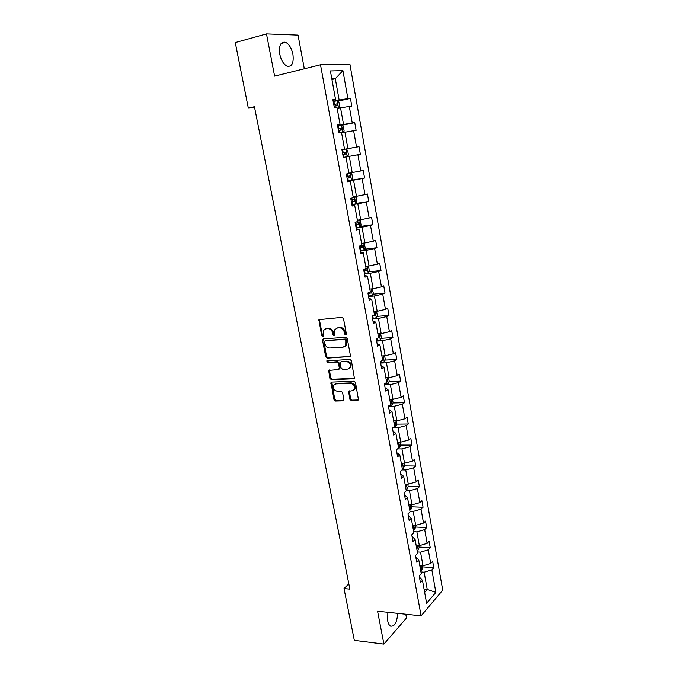 <?xml version="1.0" encoding="UTF-8"?>
<svg xmlns="http://www.w3.org/2000/svg" width="678" height="678" viewBox="0 0 678 678"><rect width="100%" height="100%" fill="white"/><g stroke="black" fill="none" stroke-linecap="round" stroke-linejoin="round"><path stroke-width="1.02" d="M345.678 334.983L346.373 333.923L343.517 318.694L341.992 317.355L318.914 319.652L321.643 335.652L322.686 336.576L323.236 336.229L323.465 330.389L326.016 328.796L327.864 328.661C330.305 328.762 331.906 330.178 332.669 332.906L333.042 334.856L334.093 335.788L334.669 335.424L334.881 329.593L337.508 327.94L339.381 327.805C341.856 327.898 343.483 329.322 344.246 332.076L344.619 334.042L345.678 334.983M387.841 612.302L387.706 620.828C388.248 623.531 389.189 625.294 390.528 626.108C394.698 626.675 397.071 622.421 397.63 613.344M292.93 54.308C291.574 48.197 289.142 44.206 285.633 42.324C280.726 41.4 278.768 45.375 279.76 54.232C281.141 60.334 283.565 64.3 287.014 66.139C291.955 67.046 293.921 63.105 292.93 54.308M349.831 399.257L351.331 400.605L357.594 400.435L358.476 399.876L355.501 382.57L353.984 381.222L331.83 382.095L331.008 382.604L334.008 399.698L335.483 401.029L342.907 400.834L343.865 399.427L342.543 392.469L341.051 391.13L337.356 391.257C334.11 390.503 332.906 388.502 333.72 385.248L335.941 383.884L350.526 383.324C353.78 384.045 355.026 386.036 354.255 389.308L351.933 390.765L348.619 391.384L349.831 399.257L350.56 398.8L352.051 400.139L358.433 399.961M304.312 68.766L298.049 35.112L266.488 33.9L274.615 76.122L320.508 64.757L421.106 615.836L377.578 611.209L383.909 644.1L354.323 640.354L344.009 588.555L349.865 589.106L254.436 106.7L248.326 108.107L254.614 107.616M266.488 33.9L235.274 42.57L248.326 108.107M349.416 356.908L350.407 355.425L347.263 338.661L345.738 337.322L323.491 338.839L322.542 340.322L325.728 356.806L327.211 358.137L350.187 356.501M351.399 360.721L354.399 378.222L353.526 378.773L331.364 379.68L329.881 378.358L328.669 370.442L338.407 369.518L339.373 368.061L338.475 363.383L336.983 362.044L327.686 362.535L326.745 360.942L349.882 359.374L351.399 360.721M383.909 644.1L406.486 617.989L405.783 614.209M419.419 577.063L422.47 580.351L420.428 582.622L419.241 576.08L421.292 573.825L418.784 559.943L416.716 562.138L415.521 555.536L417.597 553.367L415.063 539.349L412.97 541.468L411.758 534.798L413.86 532.705L411.3 518.551L409.181 520.594L407.961 513.856L410.088 511.848L407.512 497.567L405.359 499.517L404.13 492.72L406.283 490.796L403.681 476.371L401.503 478.244L400.257 471.38L402.444 469.54L399.808 454.98L397.613 456.76L396.35 449.828L398.562 448.082L395.91 433.378L393.681 435.073L392.409 428.072L394.647 426.411L391.969 411.571L389.706 413.173L388.426 406.105L390.697 404.537L387.986 389.545L385.697 391.053L384.401 383.926L386.697 382.443L383.968 367.306L381.646 368.722L380.341 361.518L382.672 360.137L379.909 344.856L377.561 346.17L376.239 338.898L378.595 337.61L375.807 322.177L373.434 323.398L372.095 316.05L374.485 314.863L371.671 299.269L369.256 300.388L367.917 292.972L370.332 291.879L367.484 276.141L365.044 277.158L363.688 269.658L366.137 268.674L363.264 252.775L360.789 253.691L359.416 246.114L361.899 245.241L359.001 229.172L356.492 229.986L355.103 222.333L357.62 221.562L354.687 205.332L352.153 206.036L350.746 198.307L353.297 197.645L350.34 181.255L347.763 181.84L346.348 174.034L348.933 173.483L345.941 156.923L343.331 157.398L341.907 149.516L344.517 149.075L341.5 132.346L338.856 132.702L337.407 124.735L340.059 124.413L337.008 107.514L334.33 107.751L332.873 99.7L335.559 99.497L330.389 70.919L342.915 70.622L347.89 98.573L350.441 98.386L351.823 106.183L349.289 106.412L352.238 122.947L354.747 122.642L356.12 130.362L353.619 130.701L356.535 147.067L359.009 146.651L360.374 154.304L357.899 154.754L360.789 170.958L363.239 170.432L364.578 178L362.145 178.56L365.001 194.603L367.417 193.976L368.747 201.468L366.34 202.129L369.171 218.011L371.561 217.282L372.875 224.706L370.502 225.469L373.307 241.199L375.654 240.359L376.96 247.716L374.62 248.58L377.392 264.157L379.714 263.217L381.011 270.497L378.697 271.463L381.443 286.887L383.74 285.853L385.019 293.066L382.731 294.125L385.451 309.397L387.723 308.27L388.986 315.414L386.731 316.567L389.426 331.695L391.664 330.474L392.918 337.542L390.689 338.797L393.359 353.78L395.571 352.458L396.816 359.467L394.613 360.806L397.257 375.646L399.435 374.239L400.673 381.18L398.495 382.612L401.113 397.308L403.274 395.816L404.495 402.69L402.342 404.207L404.936 418.767L407.063 417.19L408.275 423.996L406.156 425.606L408.724 440.022L410.826 438.361L412.029 445.099L409.936 446.794L412.478 461.082L414.555 459.328L415.741 466.015L413.673 467.786L416.19 481.939L418.241 480.109L419.419 486.728L417.377 488.584L419.877 502.61L421.902 500.695L423.064 507.254L421.046 509.186L423.521 523.077L425.521 521.094L426.674 527.586L424.682 529.603L427.14 543.366L429.115 541.298L430.259 547.739L428.293 549.833L430.716 563.469L432.666 561.325L433.801 567.706L431.861 569.876L435.869 592.394L426.615 603.267L422.47 580.351M320.508 64.757L349.941 64.402L442.726 590.148L421.106 615.836M417.334 551.909L420.529 552.129L422.987 565.783L419.792 565.545M422.987 565.783L430.716 563.469M420.529 552.129L428.293 549.833M415.75 556.824L418.784 559.943M413.673 531.688L416.885 531.866L419.36 545.654L416.165 545.451M419.36 545.654L427.14 543.366M416.885 531.866L424.682 529.603M412.046 536.391L415.063 539.349M409.987 511.28L413.199 511.415L415.707 525.331L412.495 525.17M415.707 525.331L423.521 523.077M413.199 511.415L421.046 509.186M408.309 515.772L411.3 518.551M406.266 490.686L409.487 490.779L412.012 504.822L408.8 504.703M412.012 504.822L419.877 502.61M409.487 490.779L417.377 488.584M404.537 494.957L407.512 497.567M402.037 469.879L405.732 469.947L408.283 484.126L405.063 484.041M408.283 484.126L416.19 481.939M405.732 469.947L413.673 467.786M400.723 473.947L403.681 476.371M397.528 448.904L401.952 448.912L404.529 463.227L401.291 463.184M404.529 463.227L412.478 461.082M401.952 448.912L409.936 446.794M396.884 452.735L399.808 454.98M392.867 427.742L398.13 427.691L400.732 442.132L397.486 442.132M400.732 442.132L408.724 440.022M398.13 427.691L406.156 425.606M392.994 431.318L395.91 433.378M388.477 406.393L394.265 406.258L396.893 420.843L393.647 420.885M396.893 420.843L404.936 418.767M394.265 406.258L402.342 404.207M389.079 409.698L391.969 411.571M384.57 384.833L390.375 384.621L393.028 399.35L389.774 399.435M393.028 399.35L401.113 397.308M390.375 384.621L398.495 382.612M354.416 388.935L354.95 388.918M385.121 387.875L387.986 389.545M380.621 363.077L386.443 362.781L389.121 377.646L385.858 377.782M389.121 377.646L397.257 375.646M386.443 362.781L394.613 360.806M350.204 367.332L350.738 367.306M381.121 365.832L383.968 367.306M376.637 341.102L382.468 340.729L385.172 355.738L381.909 355.916M385.172 355.738L393.359 353.78M382.468 340.729L390.689 338.797M377.087 343.577L379.909 344.856M372.62 318.923L378.46 318.457L381.189 333.618L377.917 333.839M381.189 333.618L389.426 331.695M378.46 318.457L386.731 316.567M373.019 321.101L375.807 322.177M368.561 296.523L374.417 295.972L377.171 311.278L373.883 311.549M377.171 311.278L385.451 309.397M374.417 295.972L382.731 294.125M368.9 298.413L371.671 299.269M364.459 273.904L370.332 273.268L373.112 288.726L369.815 289.048M373.112 288.726L381.443 286.887M370.332 273.268L378.697 271.463M364.747 275.488L367.484 276.141M360.315 251.063L366.205 250.343L369.01 265.946L365.713 266.318M369.01 265.946L377.392 264.157M366.205 250.343L374.62 248.58M360.552 252.343L363.264 252.775M356.136 228.003L362.035 227.189L364.866 242.944L361.56 243.368M364.866 242.944L373.307 241.199M362.035 227.189L370.502 225.469M356.306 228.969L359.001 229.172M351.907 204.705L357.823 203.807L360.688 219.723L357.374 220.189M360.688 219.723L369.171 218.011M357.823 203.807L366.34 202.129M352.026 205.358L354.687 205.332M347.644 181.187L353.569 180.187L356.467 196.264L353.145 196.781M356.467 196.264L365.001 194.603M353.569 180.187L362.145 178.56M347.704 181.501L350.34 181.255M345.941 156.949L349.28 156.33L352.196 172.568L348.873 173.144M352.196 172.568L360.789 170.958M349.28 156.33L357.899 154.754M341.593 132.905L344.941 132.235L347.89 148.635L341.949 149.762L359.009 146.651M347.89 148.635L356.535 147.067M344.941 132.235L353.619 130.701M341.924 149.635L344.517 149.075M337.212 108.624L340.559 107.895L343.543 124.464L337.585 125.684M343.543 124.464L352.238 122.947M340.559 107.895L349.289 106.412M337.5 125.218L340.059 124.413M331.949 79.504L335.305 78.707L339.144 100.039L333.178 101.369M339.144 100.039L347.89 98.573M342.915 70.622L335.305 78.707L331.822 78.843M348.831 583.868L344.009 588.555M424.648 592.403L427.242 589.428L424.14 572.198L420.953 571.944M424.064 589.14L427.242 589.428L435.869 592.394M333.025 100.556L335.559 99.497M424.14 572.198L431.861 569.876M337.636 101.217L350.441 98.386M341.814 125.294L354.747 122.642M351.645 180.187L364.578 178M356.009 203.417L368.747 201.468M360.315 226.444L372.875 224.706M364.569 249.241L376.96 247.716M368.764 271.827L381.011 270.497M372.917 294.201L385.019 293.066M377.01 316.363L388.986 315.414M318.948 319.601L319.567 319.55M381.07 338.322L392.918 337.542M385.079 360.077L396.816 359.467M328.813 370.247L329.33 370.222M389.036 381.629L400.673 381.18M392.96 402.978L404.495 402.69M396.842 424.131L408.275 423.996M400.681 445.082L412.029 445.099M402.325 468.896L403.452 468.278L404.469 465.888L415.741 466.015M408.164 486.423L419.419 486.728M411.843 506.805L423.064 507.254M415.478 527.009L426.674 527.586M419.08 547.027L430.259 547.739M422.657 566.859L433.801 567.706M346.28 334.601L345.365 333.669L344.992 331.703C344.229 328.957 342.61 327.533 340.136 327.432L339.381 327.805M336.695 328.11L340.136 327.432M325.254 328.949L328.627 328.296C331.067 328.389 332.661 329.805 333.432 332.534L333.796 334.483L334.686 335.398M319.787 319.152L319.524 320.321L322.406 335.279L323.262 336.195M323.542 338.831L326.482 356.408L327.966 357.73L350.153 356.501M345.797 340.348L344.738 339.407L325.211 340.712L324.542 341.754L324.94 343.78C325.694 346.483 327.288 347.899 329.711 348.026L343.043 347.204L345.746 345.492L345.797 340.348L346.543 339.958L345.483 339.025L344.738 339.407M325.482 340.576L345.483 339.025M344.746 346.602L346.492 345.102L346.933 342.017L346.187 342.407M346.543 339.958L346.933 342.017M329.474 369.942L330.635 377.926L332.11 379.256L354.331 378.332M339.178 369.095L340.11 367.646L339.22 362.967L337.729 361.637L327.686 362.535M327.474 360.577L328.44 362.128M347.772 369.069L350.068 367.62C350.899 364.289 349.662 362.264 346.356 361.56L341.178 361.832L340.203 363.289L341.093 367.976L342.593 369.315L347.772 369.069M349.365 368.476L350.797 367.205C351.628 363.874 350.39 361.849 347.094 361.145L346.356 361.56M341.915 361.416L347.094 361.145M349.399 390.85L350.56 398.8M353.619 390.113L354.975 388.858C355.755 385.596 354.509 383.604 351.255 382.884L350.526 383.324M335.085 384.053L336.678 383.443L351.255 382.884M331.796 382.095L334.746 399.249L336.22 400.579L343.721 400.367M338.797 108.277L339.805 106.929L338.966 102.259L337.136 100.827L333.186 101.429M334.068 106.277L337.271 105.743L337.136 103.887L333.72 104.404M333.746 104.514L335.347 104.285L336.034 105.531M343.026 132.617L344.144 131.04L343.314 126.422L341.509 125.066L337.593 125.718M338.458 130.515L341.644 129.964L341.526 128.125L338.119 128.659M338.136 128.727L339.746 128.489L340.39 129.778M347.255 156.669L348.45 154.923L347.628 150.347L345.89 149.101L347.229 156.711M342.814 154.516L345.975 153.94L345.873 152.118L342.475 152.686L344.102 152.457L344.695 153.83M350.238 172.907L351.89 174.034L352.704 178.56L351.501 180.407L347.644 181.162M347.119 178.28L350.263 177.678L350.179 175.882L346.789 176.458M350.179 175.882L348.416 176.178L348.407 178L347.111 178.238M354.653 196.544L356.12 197.484L356.925 201.968L355.73 203.858L351.899 204.663M351.382 201.807L354.509 201.188L354.441 199.4L351.06 200.01M352.738 199.688L352.653 201.476L351.365 201.722M359.052 219.952L360.298 220.706L361.103 225.147L359.925 227.088L356.12 227.927M355.611 225.104L358.713 224.46L358.662 222.689L355.289 223.325M357.043 222.986L356.865 224.715L355.586 224.969M363.442 243.131L364.442 243.699L365.23 248.097L364.069 250.08L360.298 250.97M359.789 248.173L362.874 247.504L362.84 245.75L359.467 246.402M361.281 246.046L361.027 247.733L359.755 247.987M367.807 266.081L368.544 266.471L369.332 270.827L368.179 272.861L364.433 273.785M363.933 271.014L366.993 270.327L366.976 268.581L365.781 268.819M365.459 268.895L365.154 270.53L363.891 270.785M372.18 288.811L373.383 293.337L372.256 295.413L368.527 296.379M368.035 293.633L371.078 292.93L371.069 291.201L370.239 291.354M371.078 292.93L367.985 293.362M376.561 311.329L377.4 315.634L376.315 317.694L372.586 318.753M372.129 316.033L375.12 315.312L375.12 313.592L374.29 313.761M373.29 315.456L375.12 315.312M380.646 333.652L381.375 337.712L380.307 339.814L376.604 340.915M378.417 337.712L379.129 337.474L379.138 335.771L378.299 335.957M384.629 355.764L385.316 359.586L384.231 361.781L380.587 362.866M382.578 359.62L383.087 359.433L383.112 357.738L382.273 357.933M388.579 377.671L389.223 381.248L388.147 383.485L384.528 384.604M386.511 381.375L387.019 381.18L387.053 379.502L386.206 379.705M392.486 399.359L393.087 402.707L392.028 404.986L388.435 406.139M390.401 402.918L390.909 402.724L390.952 401.054L390.104 401.266M396.359 420.852L396.918 423.962L395.867 426.284L393.587 427.199M394.257 424.267L394.766 424.055L394.816 422.402L393.96 422.631M400.19 442.132L400.706 445.022L399.681 447.378L398.545 447.972M398.079 445.412L398.647 443.548L397.791 443.793M404.469 465.888L403.986 463.218M401.868 466.362L402.435 464.498L401.579 464.752M407.749 484.109L408.19 486.558L407.19 488.982L406.071 489.626M405.622 487.109L406.19 485.262L405.334 485.524M411.478 504.805L411.885 507.034L410.893 509.5L409.783 510.17M409.334 507.678L409.91 505.822L409.054 506.102M415.173 525.306L415.538 527.331L414.555 529.823L413.461 530.518M413.021 528.043L413.597 526.196L412.733 526.484M418.834 545.62L419.157 547.434L418.19 549.968L417.106 550.68M416.665 548.231L417.25 546.383L416.385 546.688M422.453 565.749L422.75 567.359L421.792 569.927L420.716 570.656M420.284 568.232L420.869 566.384L420.004 566.706M344.992 331.703L344.246 332.076M338.263 327.576L337.508 327.94M333.796 334.483L333.042 334.856M333.432 332.534L332.669 332.906M328.627 328.296L327.864 328.661M326.788 328.432L326.016 328.796M322.406 335.279L321.643 335.652M319.524 320.321L318.753 320.677M345.365 333.669L344.619 334.042M327.966 357.73L327.211 358.137M326.482 356.408L325.728 356.806M323.304 339.941L322.542 340.322M325.974 340.331L325.211 340.712M354.255 378.341L353.526 378.773M332.11 379.256L331.364 379.68M330.635 377.926L329.881 378.358M329.288 370.959L328.542 371.383M340.11 367.646L339.373 368.061M339.22 362.967L338.475 363.383M337.729 361.637L336.983 362.044M349.238 391.825L348.509 392.274M336.678 383.443L335.941 383.884M343.636 400.376L342.907 400.834M336.22 400.579L335.483 401.029M334.746 399.249L334.008 399.698M331.627 383.087L330.881 383.519M358.315 399.969L357.594 400.435M352.051 400.139L351.331 400.605M338.534 108.336L337.178 100.861M334.432 104.268L333.898 101.302M335.051 107.692L334.771 106.149M335.059 104.285L336.932 103.87M342.915 132.642L341.559 125.099M338.831 128.532L338.297 125.591M339.568 132.608L339.17 130.388M339.441 128.489L341.305 128.108M343.178 152.55L342.653 149.643M344.034 157.271L343.517 154.389M343.78 152.457L345.644 152.109M351.526 180.356L350.187 172.915M347.492 176.331L347.043 173.882M348.339 181.034L347.822 178.153M348.407 178L350.263 177.678M355.764 203.815L354.458 196.578M351.755 199.874L351.441 198.129M352.594 204.527L352.085 201.68M352.653 201.476L354.509 201.188M359.95 227.037L358.687 220.003M355.975 223.189L355.789 222.121M356.814 227.8L356.297 224.977M356.865 224.715L358.713 224.46M364.103 250.029L362.866 243.199M360.984 250.835L360.484 248.046M361.027 247.733L362.874 247.504M368.213 272.81L367.018 266.174M365.12 273.649L364.62 270.886M365.154 270.53L366.993 270.327M372.281 295.362L371.12 288.921M369.213 296.244L368.713 293.506M376.315 317.694L375.188 311.439M373.264 318.626L372.773 315.906M380.307 339.814L379.214 333.754M377.282 340.78L376.875 338.551M378.578 337.517L379.129 337.474M384.257 361.73L383.197 355.84M381.256 362.73L380.968 361.145M382.545 359.459L383.087 359.433M388.172 383.426L387.146 377.722M385.197 384.477L385.028 383.528M386.477 381.197L387.019 381.18M392.054 404.927L391.053 399.401M390.367 402.732L390.909 402.724M395.901 426.225L394.935 420.869M394.223 424.064L394.766 424.055M399.706 447.319L398.766 442.132M398.045 445.192L398.579 445.192M403.478 468.218L402.571 463.201M401.825 466.125L402.368 466.133M407.215 488.923L406.334 484.075M405.571 486.863L406.114 486.88M410.919 509.441L410.071 504.746M409.292 507.415L409.826 507.432M414.58 529.764L413.766 525.23M412.97 527.772L413.504 527.798M418.216 549.9L417.428 545.527M416.614 547.943L417.148 547.977M421.818 569.859L421.055 565.638M420.224 567.935L420.758 567.978M281.065 43.545L285.633 42.324M319.685 319.296L318.914 319.652M323.457 338.949L322.694 339.331M346.492 345.102L345.746 345.492M329.423 370.027L328.669 370.442M339.983 368.578L339.237 368.993M327.406 360.586L326.745 360.942M350.797 367.205L350.068 367.62M349.348 390.935L348.619 391.384M354.975 388.858L354.255 389.308M331.754 382.172L331.008 382.604M335.347 104.285L337.136 103.887M339.746 128.489L341.526 128.125M344.102 152.457L345.873 152.118M353.306 199.578L354.441 199.4M357.908 222.791L358.662 222.689M362.247 245.826L362.84 245.75M366.467 268.641L366.976 268.581M370.62 291.243L371.069 291.201"/></g></svg>
